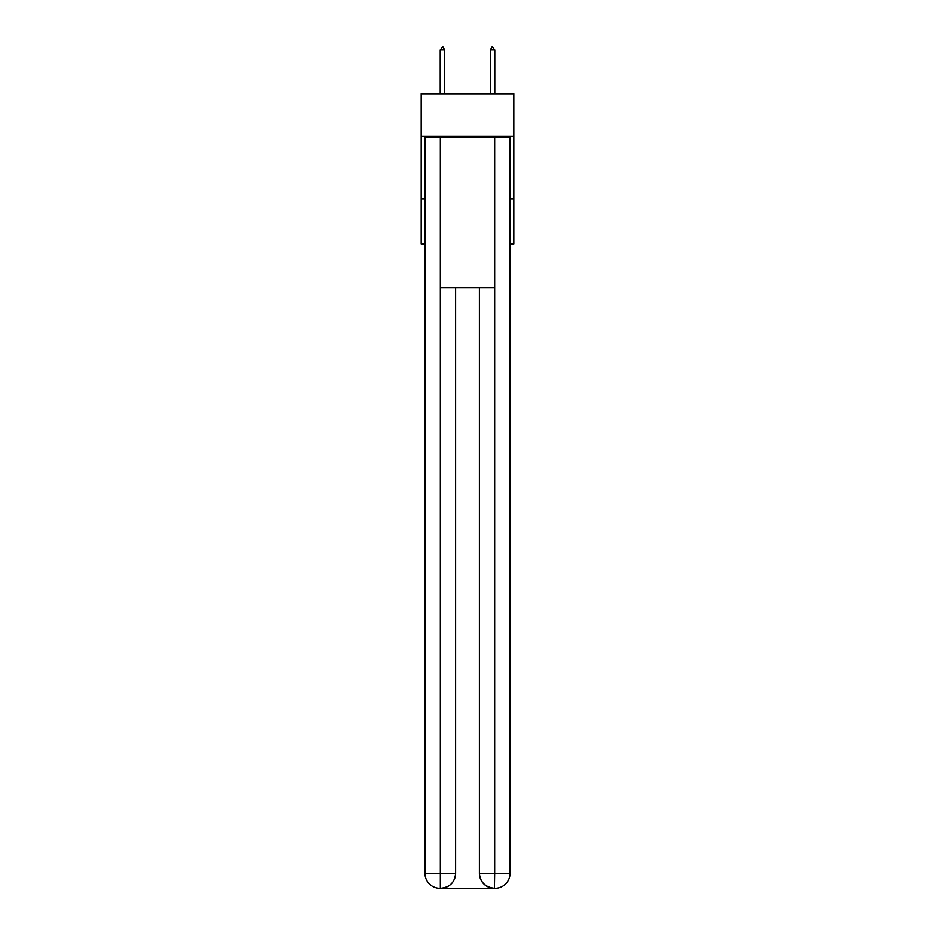 <?xml version="1.0" encoding="UTF-8"?>
<svg xmlns="http://www.w3.org/2000/svg" width="935" height="935" viewBox="0 0 935 935"><rect width="100%" height="100%" fill="white"/><g stroke="black" fill="none" stroke-linecap="round" stroke-linejoin="round"><path stroke-width="1.4" d="M513.794 136.37L513.794 93.839L421.206 93.839L421.206 136.37L513.794 136.37L513.794 243.965L510.031 243.965M424.969 198.921L421.206 198.921L421.206 136.37M513.794 198.921L510.031 198.921M421.206 198.921L421.206 243.965L424.969 243.965M439.976 888.25A15.007 15.007 0 0 1 424.969 873.243L455.614 873.243L455.614 287.746L455.614 873.243A15.007 15.007 0 0 1 440.607 888.25L439.976 888.25A15.007 15.007 0 0 1 424.969 873.243L424.969 137.62L440.35 137.62L440.35 287.746L494.65 287.746L494.65 137.62L440.35 137.62M494.65 137.62L510.031 137.62L510.031 873.243A15.007 15.007 0 0 1 495.024 888.25L494.755 888.25M479.386 873.243L494.65 873.243L494.393 888.25A15.007 15.007 0 0 1 479.386 873.243L479.386 287.746L479.386 873.243C480.146 882.091 485.148 887.093 494.393 888.25L440.607 888.25C449.887 887.28 454.889 882.278 455.614 873.243M440.35 287.746L440.35 888.25M444.733 49.999L442.851 46.75L440.233 49.999L444.733 49.999L444.733 93.839M440.233 49.999L440.233 93.839M492.149 46.75L494.767 49.999L490.267 49.999L492.149 46.75M494.767 93.839L494.767 49.999M490.267 93.839L490.267 49.999M494.65 287.746L494.65 873.243L510.031 873.243"/></g></svg>
